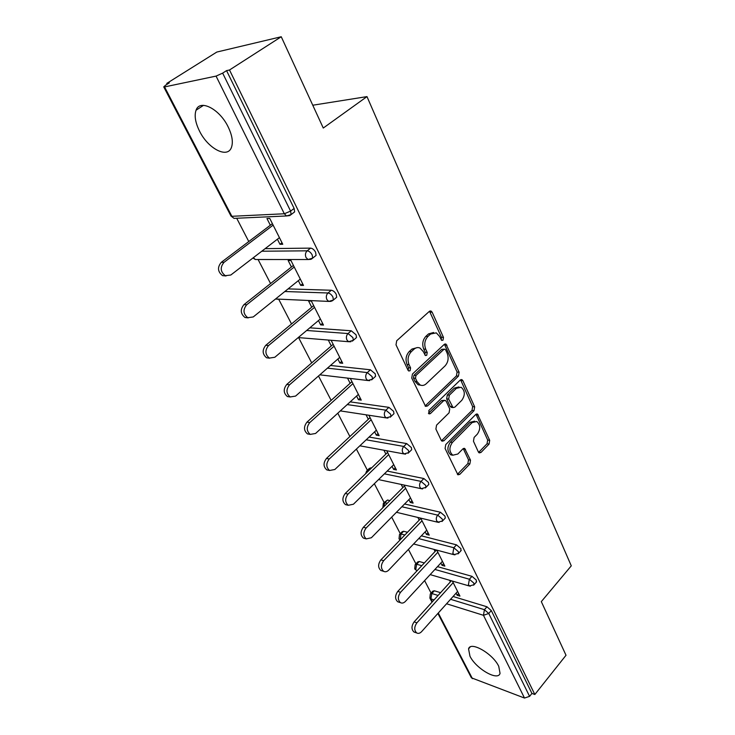 <?xml version="1.0" encoding="UTF-8"?>
<svg xmlns="http://www.w3.org/2000/svg" width="735" height="735" viewBox="0 0 735 735"><rect width="100%" height="100%" fill="white"/><g stroke="black" fill="none" stroke-linecap="round" stroke-linejoin="round"><path stroke-width="1.1" d="M443.003 340.167L443.471 337.411L432.162 312.219L431.087 311.061L429.323 311.401L396.716 340.737L396.009 344.834L408.044 370.247L408.743 370.991L410.093 370.725L410.58 367.895L409.046 364.643C407.227 359.709 407.971 355.4 411.278 351.707L413.989 349.217C415.909 347.554 417.903 347.159 419.97 348.032L423.241 351.532L425.436 355.538L426.732 355.271L427.219 352.478L425.721 349.235C423.966 344.329 424.692 340.066 427.926 336.455L430.572 334.021L436.305 332.863L439.594 336.428L441.763 340.424L443.003 340.167M441.147 339.836L441.45 337.264L429.516 311.254M408.155 370.449L408.568 367.693L407.034 364.441L409.046 364.643M424.839 354.968L425.197 352.304L423.709 349.07L425.721 349.235M498.743 666.323C492.882 653.617 470.391 640.81 468.553 648.876L469.959 656.171C475.821 668.584 497.935 681.446 500.048 673.389L498.743 666.323M228.162 126.925C219.6 108.899 199.709 98.793 196.052 110.222C194.187 115.726 195.363 122.717 199.571 131.207C208.143 148.736 227.574 158.852 231.451 147.395C233.289 142.14 232.186 135.314 228.162 126.925M478.393 452.016L479.192 452.907L480.975 452.466L489.051 444.105L489.694 440.338L477.474 414.09L475.729 414.503L445.75 444.592L445.088 448.488L457.933 474.819L459.807 474.36L469.858 463.969L470.51 460.156L464.685 448.46L462.857 448.901L457.831 454.019L452.824 455.204C449.085 451.777 448.947 447.523 452.402 442.424L472.081 422.597L476.785 421.477C480.515 424.839 480.69 429.065 477.327 434.155L474.112 437.426L473.459 441.239L478.393 452.016M164.548 86.923L231.865 216.301L284.326 213.766L216.062 76.1L164.548 86.923L163.74 86.877L165.55 85.232L169.335 82.862L166.772 83.404L216.807 52.056L281.248 36.75L323.271 128.037L366.986 96.607L571.279 565.84L541.318 601.625L566.014 655.271L534.832 694.501L229.504 69.99L226.555 70.624L222.65 73.132L290.601 211.11L294.129 208.437L226.555 70.624M281.248 36.75L229.504 69.99M458.456 376.127L459.118 372.25L445.961 344.081L444.188 344.449L412.445 374.041L411.747 378.075L425.593 406.372L427.513 405.959L458.456 376.127L456.435 375.916L457.096 372.039L444.418 344.256M462.912 380.702L474.663 406.868L474.011 410.69L443.94 440.752L442.038 441.184L441.193 440.256L435.892 429.065L436.562 425.133L449.076 412.822L449.737 408.926L446.274 401.42L445.364 400.428L443.527 400.832L430.361 413.621L429.019 413.906L428.863 410.442L460.229 380.078L461.984 379.683L462.912 380.702L460.9 380.482L472.651 406.611L474.663 406.868M366.986 96.607L312.77 105.224M216.062 76.1L222.65 73.132M534.832 694.501L531.929 693.436L529.586 696.367L524.496 698.048L471.392 677.808L437.895 613.459M431.068 593.071L424.61 580.613M415.918 563.855L408.421 549.403M400.272 533.674L391.681 517.118M384.102 502.51L374.345 483.694M367.399 470.281L356.392 449.076M349.897 436.535L337.788 413.199M331.145 400.373L318.494 375.989M311.695 362.879L298.594 337.604M291.519 323.96L278.712 299.274M270.563 283.545L258.095 259.51M248.779 241.539L236.707 218.267M167.185 84.203L166.772 83.404M270.342 225.232L266.952 218.525L269.745 218.405L282.764 244.268L279.971 244.305L282.001 242.743M277.398 239.215L279.971 244.305M430.673 593.503L432.814 591.161L434.339 590.784L440.577 592.676M453.091 596.489L486.947 606.779L491.292 610.555L488.766 613.477L529.586 696.367M531.929 693.436L491.292 610.555M294.129 208.437L294.634 211.9L293.366 212.865M437.509 566.639L471.971 576.332L476.372 580.145L476.225 582.267M415.56 564.232L417.728 561.926L419.226 561.503L424.361 562.946M421.357 535.824L456.49 544.846L460.955 548.687L460.771 550.965M399.959 533.996L402.146 531.736L403.625 531.267L407.493 532.269M404.599 503.989L440.476 512.267L444.997 516.145L445.3 518.037L444.776 518.588M383.845 502.768L387.501 500.039L389.936 500.599M387.189 471.08L423.893 478.54L428.477 482.445L428.799 484.475L428.202 485.072M367.197 470.483L369.429 468.314L371.598 467.91M369.08 437.059L406.703 443.591L411.352 447.532L411.701 449.71L411.03 450.362M350.2 401.87L388.898 407.365L393.611 411.334L393.978 413.686L393.234 414.384M330.484 365.479L370.422 369.788L375.199 373.784L375.585 376.32L374.758 377.073M309.821 327.828L351.238 330.778L356.089 334.811L356.503 337.54L355.575 338.357M288.092 288.892L331.31 290.252C333.231 290.555 334.875 291.905 336.235 294.322L336.676 297.271L335.647 298.134M265.114 248.65L310.602 248.127C312.522 248.356 314.194 249.725 315.6 252.234L316.078 255.422L314.92 256.34M298.327 280.66L300.698 285.364L303.5 285.437L290.968 260.548L288.166 260.548L291.427 266.998M318.466 320.561L320.653 324.888L323.464 325.081L311.392 301.111L308.59 300.992L311.723 307.212M337.87 358.992L339.892 362.989L342.703 363.283L331.117 340.277M328.306 340.048L331.283 345.946M356.585 396.055L358.432 399.721L361.252 400.106L350.338 378.442M347.526 378.112L350.136 383.284M374.629 431.803L376.329 435.166L379.141 435.644L368.869 415.247M366.058 414.816L368.318 419.299M392.058 466.302L393.611 469.389L396.422 469.95L386.748 450.748M383.936 450.233L385.875 454.074M408.88 499.635L410.305 502.455L413.107 503.098L404.011 485.026M401.2 484.429L402.835 487.654M425.142 531.846L426.438 534.418L429.24 535.126L420.686 518.129M417.875 517.458L419.216 520.104M440.871 563.001L442.047 565.334L444.85 566.115L436.792 550.129M433.999 549.385L435.065 551.489M456.086 593.136L457.152 595.249L459.945 596.094L452.383 581.073M449.59 580.264L450.39 581.854M300.698 285.364L302.664 283.774M320.653 324.888L322.555 323.281M339.892 362.989L341.738 361.363M358.432 399.721L360.223 398.076M376.329 435.166L378.066 433.512M393.611 469.389L395.301 467.726M410.305 502.455L411.949 500.783M426.438 534.418L428.036 532.737M442.047 565.334L443.6 563.644M457.152 595.249L458.668 593.558M433.622 332.486L428.551 333.883L430.572 334.021M423.709 349.07C421.945 344.173 422.671 339.919 425.905 336.308L428.551 333.883M417.278 347.609L411.967 349.051L413.989 349.217M407.034 364.441C405.215 359.516 405.959 355.216 409.257 351.532L411.967 349.051M425.096 406.005L456.435 375.916M445.704 349.979L445.006 349.217L443.765 349.474L415.964 375.484L415.486 378.295L417.085 381.676L420.154 384.984C422.267 385.903 424.306 385.489 426.254 383.734L445.061 365.901C448.185 362.309 448.901 358.12 447.22 353.333L445.704 349.979M444.308 349.162L441.744 349.309L443.765 349.474M420.714 385.213L418.151 384.754L415.073 381.447L413.474 378.075L413.961 375.263L441.744 349.309M441.505 440.761L471.999 410.424L472.651 406.611M444.464 400.309L441.514 400.575L428.413 413.272M461.828 400.272C465.319 395.09 465.09 390.754 461.148 387.253L456.398 388.319L449.333 395.191L448.662 399.096L453.008 407.576L454.827 407.162L461.828 400.272M458.952 386.95L454.386 388.089L456.398 388.319M451.869 407.42L450.105 406.326L446.65 398.839L447.321 394.943L454.386 388.089M460.9 380.482L460.496 379.857M474.718 421.164L470.069 422.313L472.081 422.597M452.87 455.231L450.821 454.855C447.091 451.437 446.944 447.174 450.399 442.093L470.069 422.313M457.372 474.341L467.855 463.601L468.507 459.798L463.243 448.58M478.623 452.411L487.048 443.775L487.682 440.026L476.014 414.264M226.031 275.965L222.558 275.634C217.643 271.729 217.22 267.292 221.29 262.321L272.4 223.679M221.29 262.321L224.019 262.331C219.94 267.319 220.362 271.766 225.277 275.689L230.799 275.019L279.438 237.653M224.019 262.331L273.126 225.13M248.219 317.887L245.003 317.511C240.418 313.771 240.079 309.472 243.974 304.621L293.421 265.418M243.974 304.621L246.712 304.759C242.807 309.628 243.156 313.937 247.741 317.685L253.235 316.95L300.293 279.07M246.712 304.759L294.23 267.025M269.589 358.193L266.603 357.789C262.321 354.196 262.046 350.035 265.785 345.294L313.661 305.613M265.785 345.294L268.541 345.551C264.793 350.301 265.069 354.481 269.35 358.083L274.817 357.274L320.377 318.953M268.541 345.551L314.534 307.349M290.206 396.973L287.413 396.56C283.398 393.115 283.186 389.072 286.779 384.433L333.157 344.329M286.779 384.433L289.535 384.8C285.943 389.449 286.154 393.51 290.169 396.955L295.58 396.091L339.726 357.375M289.535 384.8L334.094 346.194M309.931 434.348L307.46 433.898C303.693 430.591 303.537 426.667 306.991 422.12L351.955 381.649M306.991 422.12L309.757 422.588C306.302 427.154 306.458 431.087 310.225 434.403L315.581 433.466L358.377 394.41M309.757 422.588L352.947 383.633M328.958 470.363L326.799 469.895C323.262 466.716 323.143 462.903 326.469 458.438L370.082 417.655M326.469 458.438L329.243 458.998C325.917 463.473 326.028 467.304 329.574 470.492L334.848 469.49L376.375 430.15M329.243 458.998L371.138 419.74M347.343 505.083L345.459 504.614C342.124 501.564 342.051 497.843 345.248 493.461L387.584 452.411M345.248 493.461L348.022 494.113C344.825 498.505 344.89 502.235 348.234 505.294L353.434 504.228L393.749 464.649M348.022 494.113L388.686 454.597M365.12 538.58L363.476 538.13C360.325 535.181 360.288 531.561 363.375 527.261L404.489 485.982M363.375 527.261L366.149 527.987C363.062 532.305 363.099 535.934 366.25 538.884L371.377 537.754L410.525 497.962M366.149 527.987L405.637 488.261M382.319 570.92L380.877 570.489C377.9 567.659 377.9 564.122 380.877 559.886L420.833 518.432M380.877 559.886L383.652 560.695C380.675 564.939 380.675 568.486 383.652 571.325C385.333 572.161 387.014 571.766 388.696 570.121L426.741 530.174M383.652 560.695L422.019 520.784M398.967 602.176L397.699 601.763C394.879 599.025 394.906 595.58 397.782 591.409L436.425 550.028M397.782 591.409L400.547 592.291C397.681 596.462 397.653 599.925 400.474 602.663C402.118 603.49 403.772 603.067 405.426 601.395L442.433 561.31M400.547 592.291L437.858 552.233M415.082 632.385L413.97 631.999C411.297 629.362 411.343 625.99 414.127 621.883L451.363 580.779M414.127 621.883L416.892 622.83C414.108 626.937 414.062 630.318 416.736 632.964C418.344 633.781 419.97 633.34 421.605 631.641L457.602 591.445M416.892 622.83L453.183 582.662M441.45 337.264L443.471 337.411M408.568 367.693L410.58 367.895M425.197 352.304L427.219 352.478M163.74 86.877L230.974 216.026L234.033 218.368L236.743 218.24M230.974 216.026L234.033 218.368L286.531 215.961L284.326 213.766L290.601 211.11L291.124 214.565L289.792 215.539M524.496 698.048L483.465 615.305L446.568 603.775M434.073 599.87L430.921 598.878L432.391 601.717M438.281 613.027L472.449 678.69M434.339 590.784L431.831 593.531L430.921 598.878L429.883 598.079L432.005 602.149M450.583 599.291L484.42 609.692L488.766 613.477L483.465 615.305L484.42 609.692L486.947 606.779M261.77 251.223L307.184 250.828L310.602 248.127M294.634 211.9L291.124 214.565L286.531 215.961L289.691 215.585M253.391 257.663L255.33 259.51L308.029 259.529L312.678 258.132L312.191 254.944C310.776 252.436 309.104 251.067 307.184 250.828C305.365 252.619 304.97 254.843 306.017 257.498L308.029 259.529L310.877 259.336M284.84 291.51L328.012 292.989L331.31 290.252M306.67 330.484L348.041 333.543L351.238 330.778M327.424 368.161L367.316 372.581L370.422 369.788M347.232 404.581L385.884 410.185L388.898 407.365M366.195 439.796L403.791 446.439L406.703 443.591M370.844 467.763L368.051 470.464L368.814 470.62M384.387 473.836L421.054 481.397L423.893 478.54M387.501 500.039L384.791 502.758L387.216 503.328M401.88 506.755L437.72 515.152L440.476 512.267M403.625 531.267L400.979 533.996L404.856 535.007M418.711 538.608L453.826 547.74L456.49 544.846M419.226 561.503L416.653 564.241L421.789 565.702M434.927 569.441L469.38 579.235L471.971 576.332M429.883 598.079L430.315 593.898L431.831 593.531L438.078 595.442M252.941 258.013L255.33 259.51L257.755 259.51M316.078 255.422L311.475 259.06M275.551 298.989L328.701 301.414L333.387 300.018L332.937 297.078C331.568 294.652 329.923 293.293 328.012 292.989C326.248 294.799 325.862 296.977 326.864 299.54L328.701 301.414L331.246 301.359M275.496 299.035L278.014 299.246M336.676 297.271L332.312 300.891M298.235 337.576L348.592 341.711L353.324 340.323L352.901 337.595L348.041 333.543C346.332 335.362 345.955 337.503 346.92 339.974L348.592 341.711L350.861 341.757M356.503 337.54L352.35 341.141M319.817 374.832L367.757 380.51L372.498 379.131L372.103 376.605L367.316 372.581C365.662 374.409 365.295 376.513 366.223 378.902L367.757 380.51L369.76 380.638M375.585 376.32L371.625 379.894M340.314 410.893L386.233 417.893L390.983 416.515L390.607 414.173L385.884 410.185C384.286 412.013 383.927 414.081 384.818 416.396L386.233 417.893L387.988 418.068M393.978 413.686L390.202 417.232M359.847 445.805L404.039 453.927L408.798 452.567L408.449 450.39L403.791 446.439C402.229 448.267 401.88 450.298 402.743 452.53L404.039 453.927L405.582 454.138M411.701 449.71L408.1 453.229M378.525 479.597L421.228 488.692L425.978 487.342L425.648 485.32L421.054 481.397C419.547 483.235 419.198 485.229 420.034 487.397L421.228 488.692L422.579 488.922M366.829 472.532L368.051 470.464L366.636 471.016L365.626 473.707M428.799 484.475L425.354 487.957M396.422 512.295L437.83 522.254L442.562 520.922L442.25 519.029L437.72 515.152C436.25 516.981 435.919 518.947 436.719 521.041L439.015 522.493M383.431 507.122L384.791 502.758L383.348 503.264L382.843 507.72M445.3 518.037L442.011 521.492M413.612 543.955L453.862 554.677L458.585 553.354L458.291 551.59L453.826 547.74L452.833 553.538L454.901 554.916M400.217 539.821L400.979 533.996L399.509 534.464L399.013 538.783L400.024 540.014M461.24 550.451L458.089 553.878M430.15 574.614L469.362 586.006L474.057 584.702L473.781 583.057L469.38 579.235L468.406 584.941L470.271 586.245M417.03 570.801L415.725 569.68L416.653 564.241L415.156 564.655L414.696 568.899L416.993 570.838M476.647 581.789L473.625 585.179M425.905 336.308L427.926 336.455M409.257 351.532L411.278 351.707M430.14 312.118L432.162 312.219M425.51 405.692L427.513 405.959M444.932 345.009L446.963 345.165M457.096 372.039L459.118 372.25M413.961 375.263L415.964 375.484M413.474 378.075L415.486 378.295M415.073 381.447L417.085 381.676M471.999 410.424L474.011 410.69M441.937 440.421L443.94 440.752M441.514 400.575L443.527 400.832M428.45 413.346L430.361 413.621M447.321 394.943L449.333 395.191M446.65 398.839L448.662 399.096M450.105 406.326L452.117 406.593M450.399 442.093L452.402 442.424M463.509 449.021L465.512 449.361M468.507 459.798L470.51 460.156M467.855 463.601L469.858 463.969M457.813 473.983L459.807 474.36M476.317 414.77L478.329 415.045M487.682 440.026L489.694 440.338M487.048 443.775L489.051 444.105M478.972 452.126L480.975 452.466M470.152 647.011L468.553 648.876M203.503 105.344L196.052 110.222M429.993 311.006L431.087 311.061M444.96 343.998L445.961 344.081M418.151 384.754L420.154 384.984M450.996 407.3L453.008 407.576M461.093 379.591L461.984 379.683M450.821 454.855L452.824 455.204M463.914 448.332L464.685 448.46M476.666 413.98L477.474 414.09M225.277 275.689L222.558 275.634M247.741 317.685L245.003 317.511M269.35 358.083L266.603 357.789M290.169 396.955L287.413 396.56M310.225 434.403L307.46 433.898M329.574 470.492L326.799 469.895M348.234 505.294L345.459 504.614M366.25 538.884L363.476 538.13M383.652 571.325L380.877 570.489M400.474 602.663L397.699 601.763M416.736 632.964L413.97 631.999"/></g></svg>
